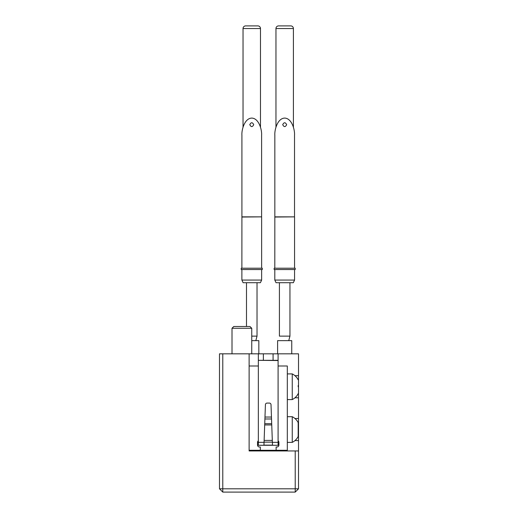 <?xml version="1.0" encoding="UTF-8"?>
<svg xmlns="http://www.w3.org/2000/svg" width="518" height="518" viewBox="0 0 518 518"><rect width="100%" height="100%" fill="white"/><g stroke="black" fill="none" stroke-linecap="round" stroke-linejoin="round"><path stroke-width="0.78" d="M298.51 450.945L298.51 488.811L295.215 492.1L222.785 492.1L219.49 488.811L219.49 353.82L222.785 353.82L222.785 488.811L295.215 488.811L295.215 450.945L298.51 450.945L298.51 440.585L294.962 440.585M219.49 392.948L219.606 393.395M222.785 353.82L249.126 353.82L249.126 450.945L295.215 450.945M294.962 418.505L298.51 418.505L298.51 397.785L294.962 397.785M294.962 375.699L298.51 375.699L298.51 353.82L249.126 353.82M278.095 450.945L278.095 450.284M278.095 360.321L258.34 360.321L278.095 360.534L278.095 353.82M298.51 397.785L298.51 375.699M298.51 440.585L298.51 418.505M262.348 450.945L262.348 450.284M274.093 450.284L274.093 450.945M258.34 450.945L258.34 450.284M258.34 360.321L258.34 353.82M298.51 488.811L295.215 488.811L295.215 492.1M222.785 492.1L222.785 488.811L219.49 488.811M257.517 444.852L258.34 444.852M278.095 444.852L278.917 444.852M257.517 442.547L258.34 442.547M278.095 442.547L278.917 442.547M272.371 442.132L264.063 442.132M278.095 360.534L278.095 445.279L258.34 445.279L258.34 360.534M258.34 442.385L257.517 442.385L257.517 445.02L258.34 445.02M278.095 445.02L278.917 445.02L278.917 442.385L278.095 442.385M264.899 418.991L271.536 418.991M271.464 417.035L264.97 417.035M271.704 423.692L264.73 423.692M264.685 424.935L271.749 424.935M278.095 365.999L287.315 365.999L287.315 450.284L276.12 450.284L276.12 446.995L276.942 446.995A1.975 1.975 0 0 0 278.917 445.02M258.34 365.999L249.126 365.999L249.126 450.284L276.12 450.284M257.517 445.02A1.975 1.975 0 0 0 259.492 446.995L260.314 446.995L260.314 450.284M258.34 440.779A1.975 1.975 0 0 0 257.517 442.385M272.313 440.41L264.128 440.41M278.917 442.385A1.975 1.975 0 0 0 278.095 440.779M278.095 442.346L272.377 442.346L271.018 404.655A1.645 1.638 180 0 0 269.373 403.082L267.068 403.082A1.645 1.638 180 0 0 265.423 404.655L264.057 442.346L258.34 442.346M272.377 442.346L272.487 445.13L263.947 445.13L264.057 442.346M291.757 353.82L291.757 340.65L277.603 340.65L277.603 353.82M286.655 124.67C285.34 122.125 284.019 122.125 282.705 124.67C284.019 127.221 285.34 127.221 286.655 124.67M274.838 216.861L274.838 135.14C274.443 130.147 277.395 118.318 284.68 118.085C291.964 118.318 294.923 130.147 294.522 135.14L294.522 216.861L274.838 216.861L274.805 268.22M294.522 216.861L274.805 217.042M294.561 217.042L294.561 268.22M295.215 268.22L274.145 268.22L274.145 269.535L295.215 269.535L295.215 268.22M288.74 340.65L289.95 336.137L279.416 336.137L279.416 282.705M289.95 282.705L289.95 336.137M293.408 127.24L293.408 28.535A2.635 2.635 0 0 0 290.773 25.9L278.587 25.9L290.773 25.9M275.958 127.24L275.958 28.535A2.635 2.635 0 0 1 278.587 25.9M294.561 280.07L274.805 280.07L276.029 282.705L293.33 282.705L294.561 280.07L294.561 269.535M274.805 280.07L274.805 269.535M292.256 416.705L292.256 442.385C294.871 441.051 296.846 439.076 298.18 436.46L298.18 422.63C296.846 420.014 294.871 418.032 292.256 416.705L287.315 416.705M298.18 429.545L298.18 422.63M298.18 433.029L298.18 434.699M232.006 328.27L233.78 326.495L249.98 326.495L251.754 328.27L232.006 328.27L232.006 353.82M251.754 328.27L251.754 353.82M253.729 124.67C252.415 122.125 251.1 122.125 249.78 124.67C251.094 127.221 252.415 127.221 253.729 124.67M241.912 216.861L241.912 135.14C241.517 130.147 244.47 118.318 251.754 118.085C259.045 118.318 261.998 130.147 261.603 135.14L261.603 216.861L241.912 216.861L241.88 268.22M261.603 216.861L241.88 217.042M261.635 217.042L261.635 268.22M262.289 268.22L241.22 268.22L241.22 269.535L262.289 269.535L262.289 268.22M255.814 340.65L257.025 336.137L251.754 336.137M246.49 282.705L246.49 326.495M257.025 282.705L257.025 336.137M260.483 127.24L260.483 28.535A2.635 2.635 0 0 0 257.847 25.9L245.668 25.9L257.847 25.9M243.033 127.24L243.033 28.535A2.635 2.635 0 0 1 245.668 25.9M261.635 280.07L241.88 280.07L243.11 282.705L260.405 282.705L261.635 280.07L261.635 269.535M241.88 280.07L241.88 269.535M258.838 353.82L258.838 340.65L251.754 340.65M298.18 386.745L298.18 385.528M298.18 393.661C296.846 396.276 294.871 398.251 292.256 399.585L292.256 373.905L287.315 373.905M263.364 360.321L263.364 353.82M273.077 360.321L273.077 353.82M293.408 28.535L275.958 28.535M260.483 28.535L243.033 28.535M292.256 442.385L287.315 442.385M298.18 379.83C296.846 377.208 294.871 375.233 292.256 373.905M292.256 399.585L287.315 399.585"/></g></svg>
